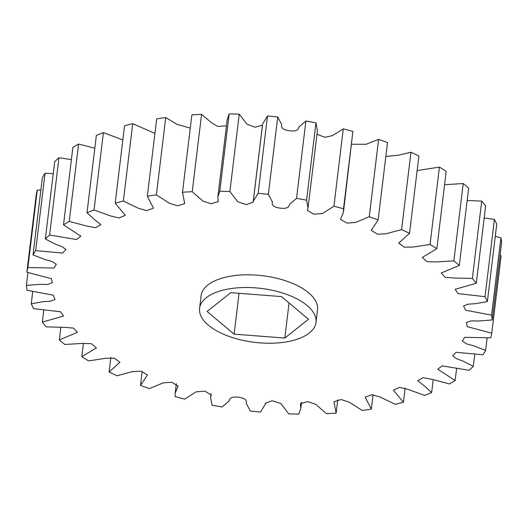 <?xml version="1.0" encoding="UTF-8"?>
<svg xmlns="http://www.w3.org/2000/svg" width="528" height="528" viewBox="0 0 528 528"><rect width="100%" height="100%" fill="white"/><g stroke="black" fill="none" stroke-linecap="round" stroke-linejoin="round"><path stroke-width="0.79" d="M315.982 322.41L317.513 309.725A58.621 27.159 -173.1 0 0 308.642 292.802A58.621 27.159 -173.1 0 0 244.735 274.85A58.621 27.159 -173.1 0 0 201.122 295.634L199.591 308.326A58.621 27.159 6.9 0 1 243.197 287.542A58.621 27.159 6.9 0 1 307.111 305.488A58.621 27.159 6.9 0 1 315.982 322.41A58.621 27.159 6.9 0 1 272.369 343.193A58.621 27.159 6.9 0 1 208.461 325.241A58.621 27.159 6.9 0 1 199.591 308.326M371.309 409.114A234.478 108.629 6.9 0 1 362.254 410.461L349.147 402.098L341.088 399.544L333.934 401.702L336.131 413.107A234.478 108.629 6.9 0 1 326.416 413.668L315.744 404.309L307.626 401.59L300.425 403.696L300.795 408.342L298.848 414.097A234.478 108.629 6.9 0 1 288.75 413.846L280.87 403.531L272.144 400.719L265.452 403.273L265.393 404.065L260.489 412.045A234.478 108.629 6.9 0 1 250.279 410.995L246.167 403.234C247.256 400.158 244.781 398.171 238.742 397.267C232.683 396.455 229.515 397.65 229.244 400.838L222.103 407.002A234.478 108.629 6.9 0 1 212.058 405.187L210.593 397.426L211.22 394.984L204.93 391.136L196.198 391.835L184.727 399.122A234.478 108.629 6.9 0 1 175.124 396.581L175.197 393.142L178.114 385.994L171.593 382.232L163.152 382.886L149.384 388.608A234.478 108.629 6.9 0 1 140.488 385.42L147.424 375.038L141.2 371.158L132.713 371.573L117.044 375.751A234.478 108.629 6.9 0 1 109.098 371.996L119.942 362.248L114.319 358.195L105.679 358.288L88.585 360.901A234.478 108.629 6.9 0 1 81.8 356.684L96.393 347.906L91.562 343.715L82.797 343.405L64.786 344.461A234.478 108.629 6.9 0 1 59.341 339.9L77.405 332.376L73.484 328.093L64.687 327.353L46.286 326.885A234.478 108.629 6.9 0 1 42.346 322.1L63.499 316.067L60.575 311.764L33.601 308.649A234.478 108.629 6.9 0 1 31.258 303.765L43.6 301.62L50.358 301.211L55.044 299.416L53.17 295.165L27.073 290.248A234.478 108.629 6.9 0 1 26.4 285.404L40.141 284.341L47.381 284.506L52.285 282.79L51.394 278.698L26.875 272.184A234.478 108.629 6.9 0 1 27.892 267.518L53.995 268.033L56.318 264.277L52.008 261.452L45.256 259.651L33.026 254.951A234.478 108.629 6.9 0 1 35.699 250.589L62.515 253.07L65.908 249.493L61.994 246.589L55.895 244.372L45.342 239.026A234.478 108.629 6.9 0 1 49.606 235.079L76.501 239.501L80.883 236.148L63.499 224.829A234.478 108.629 6.9 0 1 69.227 221.417L86.882 226.09L95.548 227.693L100.848 224.624L93.562 218.836L87.001 212.764A234.478 108.629 6.9 0 1 94.037 209.966L110.682 215.985L119.156 217.972L125.255 215.226L115.196 203.148A234.478 108.629 6.9 0 1 123.361 201.043L138.468 208.303L146.711 210.606L153.457 208.184L147.325 196.244A234.478 108.629 6.9 0 1 156.387 194.898L169.488 203.26L177.553 205.814L184.701 203.656L182.51 192.251A234.478 108.629 6.9 0 1 192.225 191.69L202.897 201.049L211.009 203.768L218.209 201.663L217.846 197.017L219.793 191.261A234.478 108.629 6.9 0 1 229.891 191.512L237.772 201.828L246.49 204.64L253.183 202.085L253.249 201.293L258.146 193.314A234.478 108.629 6.9 0 1 268.356 194.363L272.474 202.125C271.379 205.201 273.854 207.187 279.893 208.091C285.958 208.903 289.12 207.709 289.39 204.521L296.538 198.356A234.478 108.629 6.9 0 1 306.577 200.171L308.042 207.933L307.415 210.375L313.705 214.223L322.443 213.523L333.914 206.237A234.478 108.629 6.9 0 1 343.51 208.778L343.444 212.216L340.527 219.364L347.048 223.126L355.489 222.473L369.25 216.751A234.478 108.629 6.9 0 1 378.147 219.938L371.217 230.32L377.441 234.201L385.928 233.785L401.59 229.607A234.478 108.629 6.9 0 1 409.543 233.363L398.699 243.111L404.323 247.163L412.955 247.071L430.056 244.457A234.478 108.629 6.9 0 1 436.841 248.675L422.248 257.453L427.079 261.644L435.844 261.954L453.856 260.898A234.478 108.629 6.9 0 1 459.294 265.459L441.23 272.983L445.157 277.266L453.955 278.005L472.355 278.474A234.478 108.629 6.9 0 1 476.296 283.259L455.136 289.291L458.066 293.594L485.041 296.71A234.478 108.629 6.9 0 1 487.377 301.594L475.035 303.739L468.283 304.148L463.591 305.943L465.472 310.193L491.568 315.11A234.478 108.629 6.9 0 1 492.241 319.955L478.5 321.017L471.26 320.852L466.356 322.568L467.24 326.66L491.759 333.175A234.478 108.629 6.9 0 1 490.743 337.841L464.647 337.326L462.323 341.081L466.633 343.906L473.385 345.708L485.615 350.407A234.478 108.629 6.9 0 1 482.942 354.77L456.126 352.288L452.734 355.865L456.647 358.769L462.739 360.987L473.293 366.333A234.478 108.629 6.9 0 1 469.036 370.28L442.141 365.858L437.752 369.211L455.136 380.53A234.478 108.629 6.9 0 1 449.407 383.942L431.752 379.269L423.093 377.665L417.793 380.734L425.08 386.516L431.64 392.594A234.478 108.629 6.9 0 1 424.598 395.393L407.959 389.374L399.485 387.387L393.386 390.133L403.445 402.211A234.478 108.629 6.9 0 1 395.281 404.309L380.167 397.056L371.93 394.753L365.185 397.175L371.309 409.114L373.065 394.614M403.445 402.211L405.154 388.06M431.64 392.594L433.191 379.797M455.136 380.53L456.608 368.359M473.293 366.333L474.758 354.255M485.615 350.407L487.12 337.953M491.568 315.11L500.927 237.752A234.478 108.629 -173.1 0 1 501.6 242.596L492.241 319.955M491.759 333.175L501.125 255.816L500.042 255.453M485.041 296.71L494.399 219.351A234.478 108.629 -173.1 0 1 496.742 224.235L487.377 301.594M500.927 237.752L495.264 236.452M472.355 278.474L481.714 201.115A234.478 108.629 -173.1 0 1 485.654 205.9L476.296 283.259M494.399 219.351L484.196 217.965M453.856 260.898L463.214 183.539A234.478 108.629 -173.1 0 1 468.659 188.1L459.294 265.459M481.714 201.115L467.161 200.488M430.056 244.457L439.415 167.099A234.478 108.629 -173.1 0 1 446.2 171.316L436.841 248.675M463.214 183.539L444.583 184.714M401.59 229.607L410.956 152.249A234.478 108.629 -173.1 0 1 418.902 156.004L409.543 233.363M439.415 167.099L417.14 170.584M369.25 216.751L378.616 139.392A234.478 108.629 -173.1 0 1 387.512 142.58L378.147 219.938M410.956 152.249L398.297 155.219L385.836 156.44M343.444 212.216L352.876 131.419L343.51 208.778M378.616 139.392L366.135 144.243L351.668 144.25M308.042 207.933L317.407 130.574L315.942 122.813L306.577 200.171M333.914 206.237L343.273 128.878L332.33 135.643L324.984 137.306L316.958 134.27M296.538 198.356L305.897 120.998L298.756 127.162C298.485 130.35 295.317 131.545 289.258 130.733C283.219 129.829 280.744 127.842 281.833 124.766L277.721 117.005L268.356 194.363M262.456 125.182L255.11 127.228L246.998 124.232L239.25 114.154L229.891 191.512M258.146 193.314L267.511 115.955L262.607 123.935L253.249 201.293M226.459 125.842L217.642 126.416L211.636 122.813L201.584 114.332L192.225 191.69M219.793 191.261L229.152 113.903L227.205 119.658L217.846 197.017M190.265 128.113L177.217 124.443L165.746 117.539L156.387 194.898M182.51 192.251L191.869 114.893L182.444 192.733M154.935 133.386L132.719 123.691L123.361 201.043M147.325 196.244L156.691 118.886A234.478 108.629 -173.1 0 1 165.746 117.539M122.846 139.94L103.402 132.607L94.037 209.966M115.196 203.148L124.555 125.789A234.478 108.629 -173.1 0 1 132.719 123.691M94.809 148.203L78.593 144.058L69.227 221.417M87.001 212.764L96.36 135.406A234.478 108.629 -173.1 0 1 103.402 132.607M71.392 159.641L58.964 157.72L49.606 235.079M63.499 224.829L72.864 147.47A234.478 108.629 -173.1 0 1 78.593 144.058M53.242 173.745L45.058 173.23L35.699 250.589M45.342 239.026L54.707 161.667A234.478 108.629 -173.1 0 1 58.964 157.72M40.88 190.047L37.257 190.159L27.892 267.518M33.026 254.951L42.385 177.593A234.478 108.629 -173.1 0 1 45.058 173.23M27.958 272.547L26.4 285.404M26.875 272.184L36.241 194.825A234.478 108.629 -173.1 0 1 37.257 190.159M32.736 291.548L31.258 303.765M43.804 310.035L42.346 322.1M60.839 327.512L59.341 339.9M83.417 343.286L81.8 356.684M110.86 357.416L109.098 371.996M142.164 371.56L140.488 385.42M201.584 114.332A234.478 108.629 -173.1 0 0 191.869 114.893M239.25 114.154A234.478 108.629 -173.1 0 0 229.152 113.903M277.721 117.005A234.478 108.629 -173.1 0 0 267.511 115.955M315.942 122.813A234.478 108.629 -173.1 0 0 305.897 120.998M352.876 131.419A234.478 108.629 -173.1 0 0 343.273 128.878M281.457 296.578L308.491 319.262L284.816 338.052L234.109 334.158L207.075 311.474L230.749 292.677L281.457 296.578M284.816 338.052L289.067 302.96M234.109 334.158L239.052 293.317M336.191 412.625L337.735 399.887M253.348 200.746L262.548 124.727M175.197 393.142L176.332 383.75M210.593 397.426L211.042 393.73M265.393 404.065L265.544 402.818M300.795 408.342L301.541 402.158"/></g></svg>
